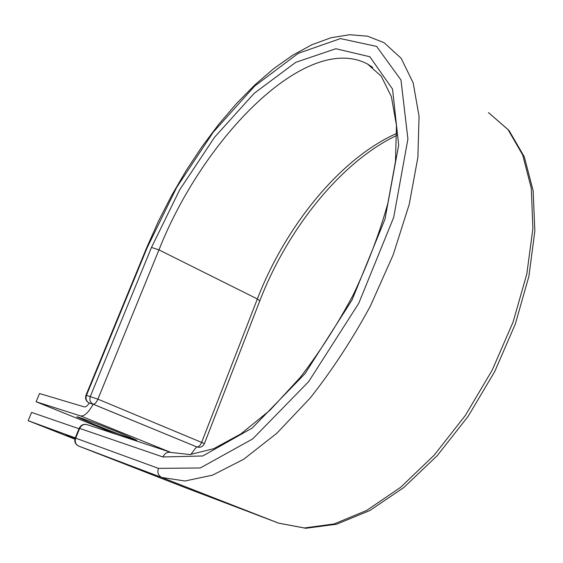 <?xml version="1.0" encoding="UTF-8"?>
<svg xmlns="http://www.w3.org/2000/svg" width="563" height="563" viewBox="0 0 563 563"><rect width="100%" height="100%" fill="white"/><g stroke="black" fill="none" stroke-linecap="round" stroke-linejoin="round"><path stroke-width="0.84" d="M94.556 424.586L76.807 416.838C76.512 416.12 101.016 425.227 119.659 432.778L136.718 440.252C136.64 440.829 112.811 431.962 94.556 424.586M117.773 434.805L36.095 401.757L80.551 415.916C84.359 416.451 88.56 412.552 93.162 404.22L89.362 403.101M36.095 401.757L39.544 393.523L84.26 406.894C85.696 407.169 87.371 405.895 89.285 403.073M190.815 454.489L196.586 446.825L93.162 404.22M196.388 446.74L93.219 404.213L89.552 403.178M75.048 438.464L65.625 435.072L74.921 438.894M74.865 439.154L28.15 420.695L31.619 412.419L79.017 428.739M75.266 437.88L28.15 420.695M170.237 452.18L80.551 415.916M146.69 247.678L158.407 221.322L171.602 195.544L186.163 170.589L201.92 146.753L218.718 124.339L236.397 103.648L254.757 84.999L273.611 68.721L292.746 55.174L311.951 44.709L331.002 37.735L349.665 34.716L367.569 36.194L384.05 42.675L401.13 58.256L413.172 82.881L419.055 116.231L417.894 157.316L409.224 204.383L393.129 254.976L370.32 306.152C352.192 339.588 332.177 370.187 310.276 397.942L276.799 433.299L243.659 459.274L212.589 475.151L184.953 480.999L161.687 477.466C158.252 475.651 157.168 472.61 158.428 468.36L200.266 467.987L252.696 438.915L308.686 381.601L358.737 303.344L393.678 217.424L407.915 138.998L400.976 80.002L376.598 46.419L340.446 38.587L298.214 53.351L254.617 86.125L213.222 132.206L176.719 187.296L147.274 247.467L146.704 247.643L85.998 395.205L97.899 399.16L204.418 443.574L259.803 300.839L257.368 298.967L201.681 442.272C200.224 445.551 198.626 447.106 196.888 446.938L197.268 447.071C200.541 447.768 202.919 446.607 204.418 443.574M147.274 247.467L86.477 395.289C85.379 398.85 86.336 401.454 89.334 403.087L89.109 402.988M372.727 67.469L367.583 64.076C306.314 31.528 202.87 138.435 158.963 249.888L97.899 399.16C96.336 402.594 94.774 404.276 93.219 404.213C90.2 402.566 89.243 399.941 90.347 396.352L151.482 247.439L158.963 249.888L257.368 298.967C285.378 226.432 340.094 158.421 396.816 133.361M151.482 247.439L179.667 189.837L214.63 137.168L254.223 93.275L295.786 62.317L335.829 48.742L369.849 56.75L392.531 89.081L398.674 145.141L384.986 219.155L352.03 299.988L304.991 373.691L252.301 427.993L202.736 455.981L162.918 456.966C164.776 453.173 167.514 451.681 171.124 452.476L87.026 424.622C83.788 423.89 81.346 425.149 79.686 428.394L75.681 438.155C74.562 441.807 75.533 444.432 78.609 446.044L161.687 477.466L278.594 523.133L304.386 527.967L334.119 523.949L366.71 510.416L400.68 487.269L434.228 455.129L465.39 415.381L492.224 370.123L513.097 322.001L526.834 273.885L532.887 228.536L531.31 188.309L522.689 154.959L508.016 129.567L488.459 112.572L509.072 130.56L524.308 156.859L533.154 190.709L534.85 231.027L528.931 276.166L515.377 323.88L494.75 371.517L468.17 416.289L437.24 455.643L403.798 487.53L369.701 510.599L336.59 524.216L305.829 528.284L278.678 523.161M158.428 468.36L75.217 437.993C74.126 441.645 75.252 444.327 78.602 446.037L184.094 487.199L278.636 523.147L184.164 487.227M162.918 456.966L79.214 428.253L75.217 438M78.588 446.03L184.073 487.192M396.845 135.401C341.375 161.497 287.426 229.042 259.803 300.839M372.354 67.187L367.583 64.076L381.257 76.202L391.355 96.583L396.472 125.387L395.472 161.581L387.823 203.433C379.441 233.448 367.956 263.836 353.36 294.604C337.286 324.731 319.51 352.41 300.037 377.653L270.268 409.977L240.873 433.911L213.623 448.725L190.076 454.552L171.124 452.476M85.998 395.205C84.936 398.724 86.012 401.342 89.243 403.059L89.461 403.143M197.268 447.071L196.36 446.797M87.026 424.622C83.507 423.798 80.903 425.009 79.214 428.253"/></g></svg>
